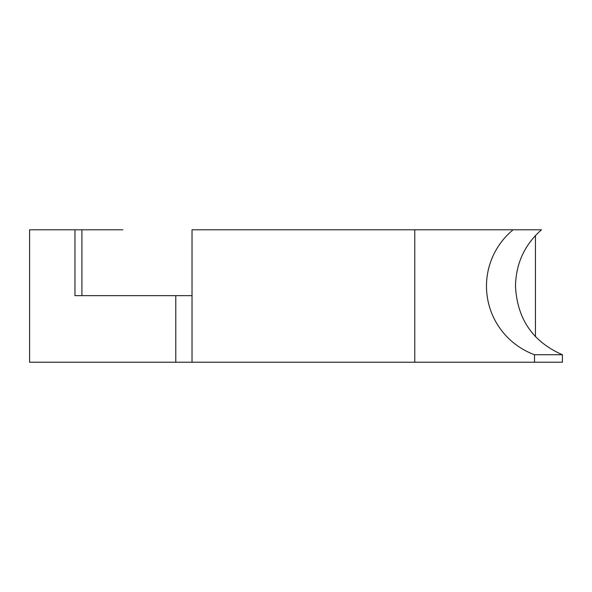 <?xml version="1.0" encoding="UTF-8"?>
<svg xmlns="http://www.w3.org/2000/svg" width="592" height="592" viewBox="0 0 592 592"><rect width="100%" height="100%" fill="white"/><g stroke="black" fill="none" stroke-linecap="round" stroke-linejoin="round"><path stroke-width="0.89" d="M192.023 295.637L74.962 295.637L74.962 229.785L29.6 229.785L122.884 229.785M513.116 229.785L541.495 229.785C524.638 244.651 515.972 263.425 515.484 286.121C517.149 318.896 532.785 341.769 562.4 354.734L534.517 354.734A73.578 73.164 180 0 1 486.483 286.121A73.578 73.164 180 0 1 513.116 229.785L192.023 229.785L192.023 362.215L414.763 362.215L414.763 229.785M535.457 336.737L535.457 235.512M175.78 295.637L175.78 362.215L192.023 362.215M175.78 362.215L29.6 362.215L29.6 229.785M562.4 354.734L562.4 362.215L414.763 362.215M534.517 362.215L534.517 354.734M81.903 295.637L81.903 229.785"/></g></svg>
